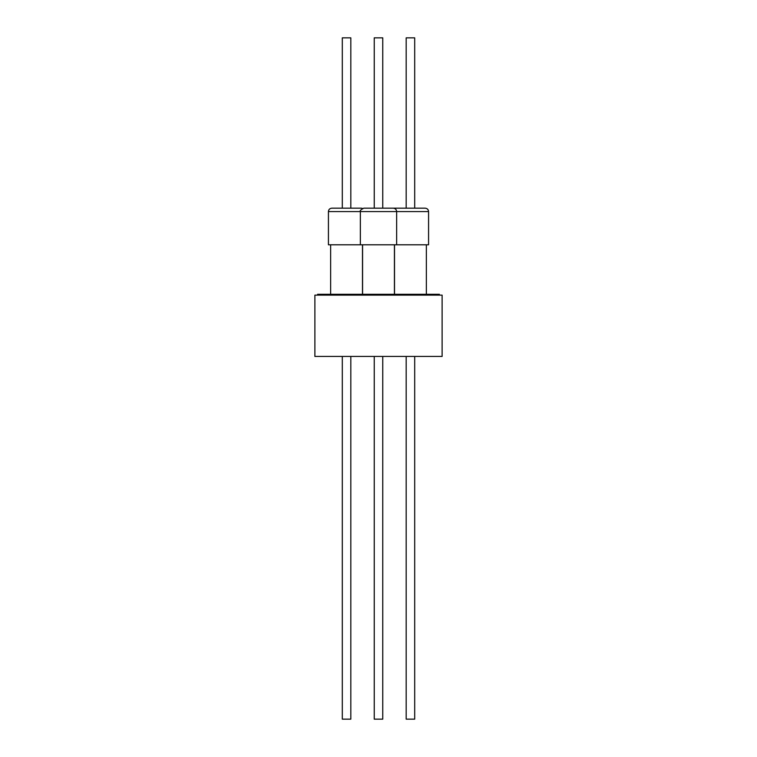 <?xml version="1.0" encoding="UTF-8"?>
<svg xmlns="http://www.w3.org/2000/svg" width="757" height="757" viewBox="0 0 757 757"><rect width="100%" height="100%" fill="white"/><g stroke="black" fill="none" stroke-linecap="round" stroke-linejoin="round"><path stroke-width="1.14" d="M374.242 356.443L374.242 719.15L382.758 719.15L382.758 356.443L382.758 719.15M328.424 211.582L328.424 244.795L428.576 244.795L428.576 211.582L328.424 211.582C328.623 209.509 329.759 208.374 331.831 208.175L361.297 208.175L350.822 208.175L350.822 37.85L342.306 37.85L342.306 208.175L331.831 208.175M375.415 208.175L393.233 208.175L382.758 208.175L382.758 37.85L374.242 37.85L374.242 208.175L363.767 208.175L375.415 208.175M342.306 356.443L342.306 719.15L350.822 719.15L350.822 356.443M378.5 356.443L442.116 356.443L442.116 295.126L314.884 295.126L314.884 356.443L378.5 356.443M406.178 356.443L406.178 719.15L414.694 719.15L414.694 356.443M317.609 295.126L317.609 294.274L439.391 294.274L439.391 295.126M406.178 37.85L414.694 37.85L414.694 208.175L425.169 208.175L395.703 208.175L406.178 208.175L406.178 37.85M396.64 244.795L396.64 211.582C396.441 209.509 395.305 208.374 393.233 208.175L382.758 208.175M394.425 294.274L394.425 244.795M330.639 294.274L330.639 244.795M362.575 294.274L362.575 244.795L362.575 294.274M426.361 294.274L426.361 244.795M428.576 211.582C428.377 209.509 427.241 208.374 425.169 208.175M362.537 208.402L361.297 208.175M393.233 208.175L395.703 208.175M394.511 294.274L394.511 244.795M374.242 208.175L374.242 37.85M362.489 294.274L362.489 244.795M360.36 244.795L360.36 211.582C359.622 210.872 360.758 209.736 363.767 208.175"/></g></svg>
